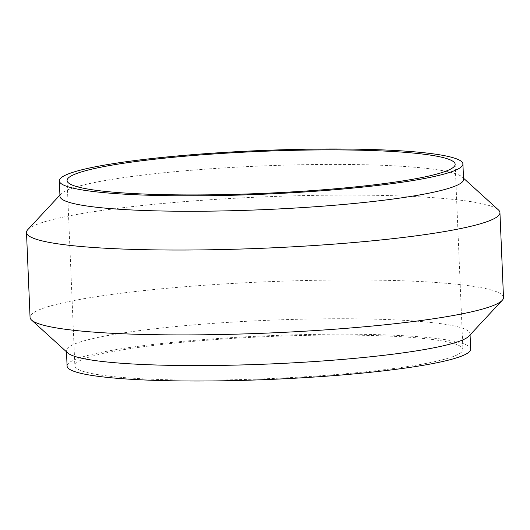 <?xml version="1.0" encoding="UTF-8"?>
<svg xmlns="http://www.w3.org/2000/svg" width="530" height="530" viewBox="0 0 530 530"><rect width="100%" height="100%" fill="white"/><g stroke="black" fill="none" stroke-linecap="round" stroke-linejoin="round"><path stroke-width="0.4" stroke-dasharray="2.65 1.99" d="M352.728 335.139A194.205 21.021 -2.4 0 0 74.849 365.72A194.205 21.021 -2.4 0 0 185.03 380.036A194.205 21.021 177.6 0 0 462.915 349.455A194.205 21.021 177.6 0 0 352.728 335.139M463.565 179.385A201.97 21.863 177.6 0 0 462.259 177.053A201.97 21.863 177.6 0 0 348.972 164.499A201.97 21.863 -2.4 0 0 61.069 193.874A201.97 21.863 -2.4 0 0 59.969 196.299M27.792 229.636A236.93 25.645 -2.4 0 1 365.521 195.179A236.93 25.645 177.6 0 1 498.419 209.913M503.5 297.515A236.93 25.645 177.6 0 0 369.072 280.052A236.93 25.645 -2.4 0 0 30.058 317.357M67.741 352.947A201.97 21.863 -2.4 0 1 66.436 350.615A201.97 21.863 -2.4 0 1 355.438 318.808A201.97 21.863 177.6 0 1 470.031 333.701A201.97 21.863 177.6 0 1 468.931 336.126M470.673 349.131A201.97 21.863 177.6 0 0 356.087 334.244A201.97 21.863 -2.4 0 0 67.085 366.044M67.085 180.544L74.849 365.72M455.151 164.28L462.915 349.455M462.259 177.053L463.511 178.193M61.069 193.874L59.923 195.106M66.436 350.615L66.489 351.807M470.031 333.701L470.077 334.894"/><path stroke-width="0.79" d="M344.97 149.964A194.205 21.021 -2.4 0 0 67.085 180.544A194.205 21.021 -2.4 0 0 177.272 194.861A194.205 21.021 177.6 0 0 455.151 164.28A194.205 21.021 177.6 0 0 344.97 149.964M59.327 180.869A201.97 21.863 -2.4 0 1 348.323 149.062A201.97 21.863 177.6 0 1 462.915 163.956A201.97 21.863 177.6 0 1 173.913 195.756A201.97 21.863 -2.4 0 1 59.327 180.869L59.969 196.299A201.97 21.863 -2.4 0 0 174.562 211.192A201.97 21.863 177.6 0 0 463.565 179.385L462.915 163.956M463.511 178.193L498.419 209.913A236.93 25.645 177.6 0 1 499.942 212.643A236.93 25.645 177.6 0 1 160.928 249.948A236.93 25.645 -2.4 0 1 26.5 232.484L30.058 317.357A236.93 25.645 -2.4 0 0 31.581 320.087A236.93 25.645 -2.4 0 0 164.479 334.821A236.93 25.645 177.6 0 0 502.208 300.364A236.93 25.645 177.6 0 0 503.5 297.515L499.942 212.643M59.923 195.106L27.792 229.636A236.93 25.645 -2.4 0 0 26.5 232.484M502.208 300.364L468.931 336.126A201.97 21.863 177.6 0 1 181.028 365.501A201.97 21.863 -2.4 0 1 67.741 352.947L31.581 320.087M66.489 351.807L67.085 366.044A201.97 21.863 -2.4 0 0 181.677 380.938A201.97 21.863 177.6 0 0 470.673 349.131L470.077 334.894"/></g></svg>
